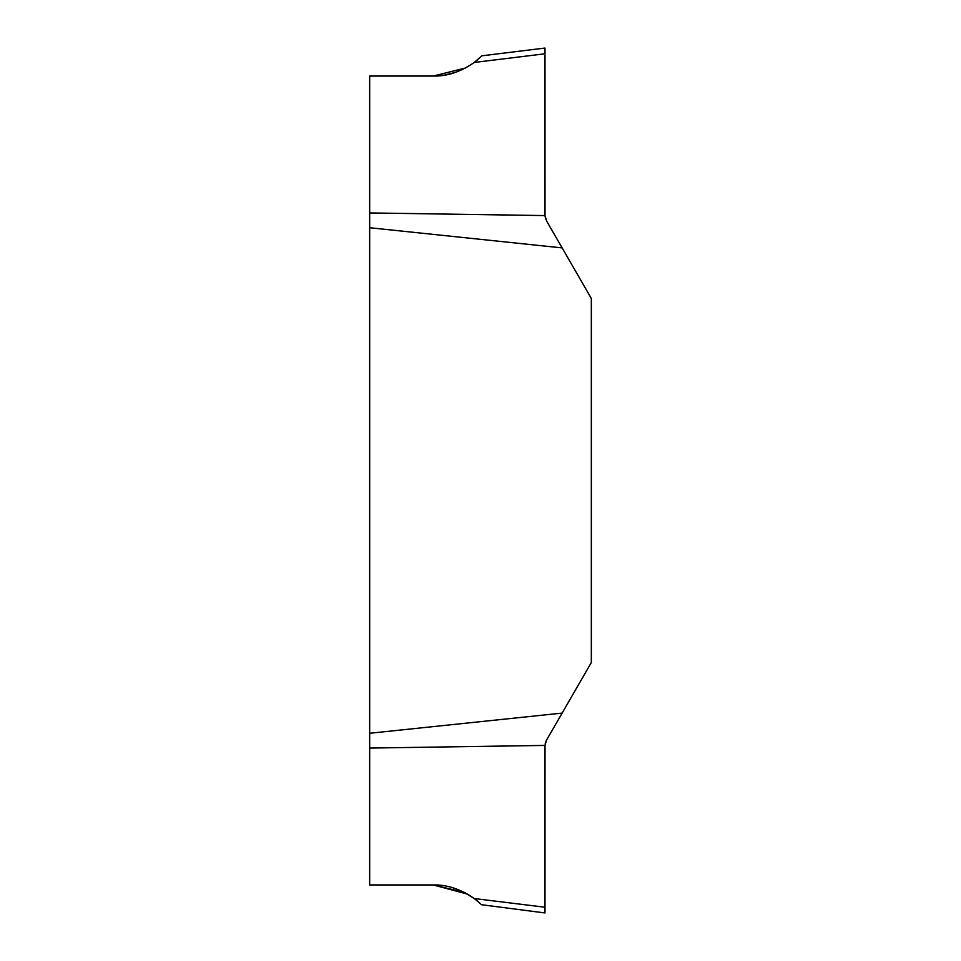 <?xml version="1.0" encoding="UTF-8"?>
<svg xmlns="http://www.w3.org/2000/svg" width="961" height="961" viewBox="0 0 961 961"><rect width="100%" height="100%" fill="white"/><g stroke="black" fill="none" stroke-linecap="round" stroke-linejoin="round"><path stroke-width="1.44" d="M464.824 892.661L474.278 898.547L467.49 894.102L433.243 884.961L464.295 892.385M476.944 900.673L477.581 901.226L476.944 900.673M478.001 901.574L474.241 898.535L544.983 907.22L545.007 745.424L369.673 748.066L369.673 884.949L433.243 884.949C446.913 884.564 460.571 889.093 474.241 898.535M477.581 901.226L480.752 904.073M480.248 903.604L478.83 902.307M544.983 907.22L544.983 912.95L481.413 904.709M474.241 62.465L481.917 55.798L544.983 48.05L544.983 53.78L474.241 62.465C460.571 71.907 446.913 76.436 433.243 76.051L465.388 68.039M476.944 60.327L477.581 59.774L476.944 60.327M455.286 72.399L443.97 75.198M443.586 75.246L433.243 76.039L369.673 76.051L433.243 76.051M591.327 662.525L562.137 713.098L369.673 733.267L369.673 227.733L562.137 247.902L591.327 298.475L591.327 662.525M545.019 745.195L546.665 739.886L562.137 713.098M369.673 733.267L369.673 748.066M546.665 739.886L545.728 741.904M545.452 742.781L545.187 743.886M369.673 76.039L369.673 212.934L545.007 215.576L545.175 216.994M545.512 218.423L545.728 219.096M369.673 212.934L369.673 227.733M562.137 247.902L546.665 221.114L545.007 215.576L544.983 48.05L545.007 215.576M433.243 884.961L369.673 884.961"/></g></svg>
